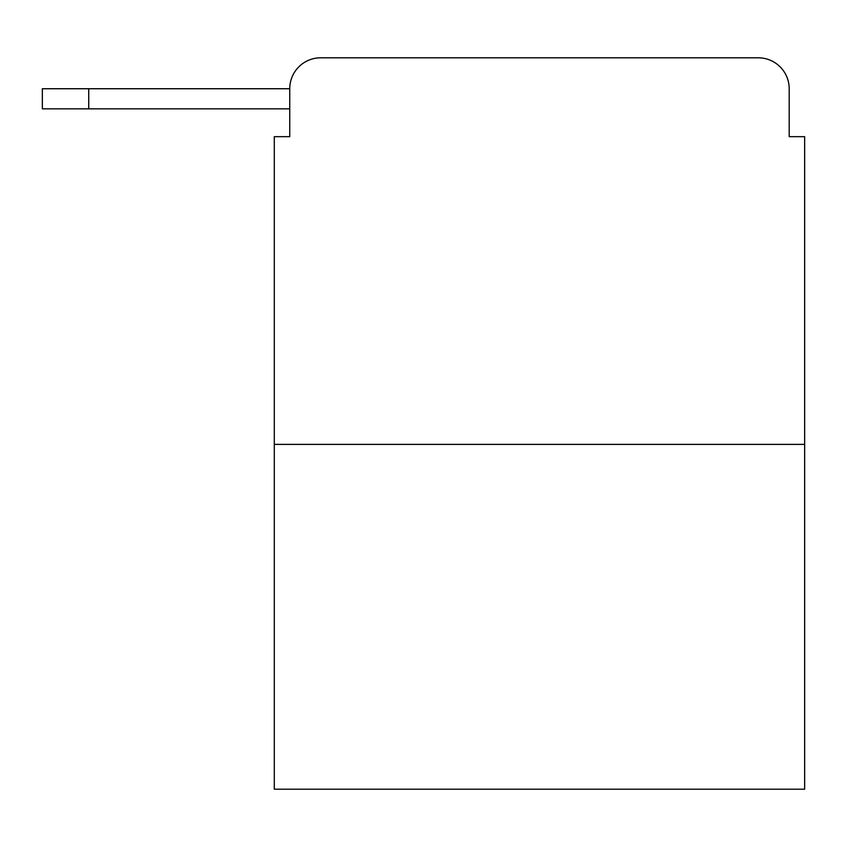 <?xml version="1.0" encoding="UTF-8"?>
<svg xmlns="http://www.w3.org/2000/svg" width="847" height="847" viewBox="0 0 847 847"><rect width="100%" height="100%" fill="white"/><g stroke="black" fill="none" stroke-linecap="round" stroke-linejoin="round"><path stroke-width="1.27" d="M289.748 88.734L289.748 136.674L289.748 108.84L42.35 108.84L42.35 88.734L289.748 88.734A30.926 30.926 0 0 1 320.674 57.808L758.266 57.808L320.674 57.808M804.65 444.379L274.29 444.379L274.29 789.192L804.65 789.192L804.65 136.674L789.192 136.674L789.192 88.734A30.926 30.926 0 0 0 758.266 57.808M274.29 444.379L274.29 136.674L289.748 136.674M789.192 136.674L789.192 88.734M88.734 88.734L88.734 108.84"/></g></svg>

